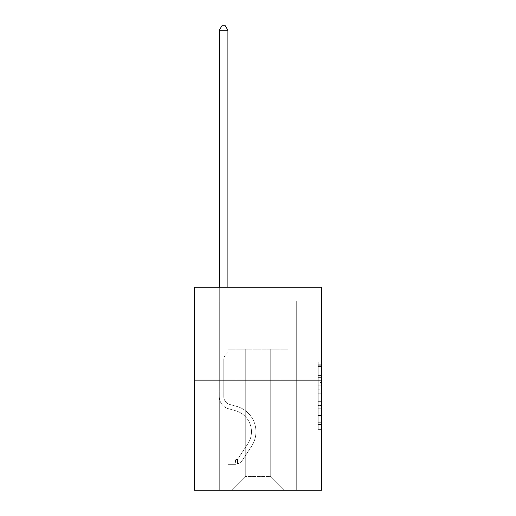 <?xml version="1.0" encoding="UTF-8"?>
<svg xmlns="http://www.w3.org/2000/svg" width="516" height="516" viewBox="0 0 516 516"><rect width="100%" height="100%" fill="white"/><g stroke="black" fill="none" stroke-linecap="round" stroke-linejoin="round"><path stroke-width="0.39" stroke-dasharray="2.58 1.94" d="M318.191 382.446L318.191 393.25L321.629 393.25L321.629 425.997L321.629 365.231L321.629 393.25L318.191 393.25L318.191 364.219L318.191 429.377L318.191 361.851L318.191 424.649L321.629 424.649L318.191 424.649L321.629 424.649L318.191 424.649L318.191 413.845L318.191 429.377L321.629 429.377L321.629 361.851L321.629 424.481L321.629 397.978L318.191 397.978L321.629 397.978L321.629 413.845L321.629 366.579L318.191 366.579L321.629 366.579L321.629 429.377L321.629 365.231L321.629 429.377L318.191 429.377L318.191 361.851L321.629 361.851L321.629 365.231L321.629 361.851L321.629 365.231L321.629 361.851L321.629 364.219L321.629 361.851L318.191 361.851L318.191 366.579L321.629 366.579L318.191 366.579L318.191 382.446L321.629 382.446M321.629 389.199L321.629 385.826L321.629 389.199L318.191 389.199L318.191 375.609L318.191 415.619L318.191 405.576L321.629 405.576L318.191 405.576L318.191 429.377L321.629 429.377L318.191 429.377L321.629 429.377L318.191 429.377L318.191 361.851L321.629 361.851L318.191 361.851L321.629 361.851L318.191 361.851L318.191 389.199L321.629 389.199M321.629 301.028L321.629 287.27L194.371 287.27L321.629 287.27L321.629 490.2L194.371 490.2L194.371 380.137L321.629 380.137L194.371 380.137L194.371 287.27L321.629 287.27L321.629 301.028L194.371 301.028L321.629 301.028M284.484 490.2L296.694 490.2L296.694 301.028L288.096 301.028L288.096 349.184L270.726 349.184L270.726 476.442L284.484 490.2L296.694 490.2L296.694 301.028L288.096 301.028L288.096 349.184L270.726 349.184L270.726 476.442L245.274 476.442L245.274 349.184L245.274 476.442L245.274 349.184L245.274 476.442L245.274 349.184L270.726 349.184L270.726 476.442L284.484 490.2L296.694 490.2L296.694 301.028L288.096 301.028L288.096 349.184L270.726 349.184L270.726 476.442L284.484 490.2L296.694 490.2L296.694 301.028L288.096 301.028L288.096 349.184L270.726 349.184L270.726 476.442L284.484 490.2L296.694 490.2L296.694 301.028L288.096 301.028L288.096 349.184L270.726 349.184L270.726 476.442L284.484 490.2L296.694 490.2L296.694 301.028L288.096 301.028L288.096 349.184L270.726 349.184L270.726 476.442L284.484 490.2L296.694 490.2L296.694 301.028L288.096 301.028L288.096 349.184L270.726 349.184L270.726 476.442L284.484 490.2L296.694 490.2L296.694 301.028L288.096 301.028L288.096 349.184L270.726 349.184L270.726 476.442L284.484 490.2L296.694 490.2L296.694 301.028L288.096 301.028L288.096 349.184L270.726 349.184L270.726 476.442L284.484 490.2L296.694 490.2L296.694 301.028L288.096 301.028L288.096 349.184L270.726 349.184L270.726 476.442L284.484 490.2L296.694 490.2L296.694 301.028L288.096 301.028L288.096 349.184L270.726 349.184L270.726 476.442L284.484 490.2L296.694 490.2L296.694 301.028L288.096 301.028L288.096 349.184L270.726 349.184L270.726 476.442L284.484 490.2L296.694 490.2L296.694 301.028L288.096 301.028L288.096 349.184L270.726 349.184L270.726 476.442L284.484 490.2L296.694 490.2L296.694 301.028L288.096 301.028L288.096 349.184L270.726 349.184L270.726 476.442L284.484 490.2L296.694 490.2L296.694 301.028L288.096 301.028L288.096 349.184L270.726 349.184L270.726 476.442L284.484 490.2L296.694 490.2L296.694 301.028L288.096 301.028L288.096 349.184L270.726 349.184L270.726 476.442L284.484 490.2L296.694 490.2L296.694 301.028L288.096 301.028L288.096 349.184L270.726 349.184L270.726 476.442L284.484 490.2L296.694 490.2L296.694 301.028L288.096 301.028L288.096 349.184L270.726 349.184L270.726 476.442L284.484 490.2L296.694 490.2L296.694 301.028L288.096 301.028L288.096 349.184L270.726 349.184L270.726 476.442L284.484 490.2L296.694 490.2L296.694 301.028L288.096 301.028L288.096 349.184L270.726 349.184L270.726 476.442L284.484 490.2L296.694 490.2L296.694 301.028L288.096 301.028L288.096 349.184L270.726 349.184L270.726 476.442L284.484 490.2L296.694 490.2L296.694 301.028L288.096 301.028L288.096 349.184L270.726 349.184L270.726 476.442L284.484 490.2L296.694 490.2L296.694 301.028L288.096 301.028L288.096 349.184L270.726 349.184L270.726 476.442L284.484 490.2L296.694 490.2L296.694 301.028L288.096 301.028L288.096 349.184L270.726 349.184L270.726 476.442L284.484 490.2L296.694 490.2L296.694 301.028L288.096 301.028L288.096 349.184L270.726 349.184L270.726 476.442L284.484 490.2L296.694 490.2L296.694 301.028L288.096 301.028L288.096 349.184L270.726 349.184L270.726 476.442L284.484 490.2L296.694 490.2L296.694 301.028L288.096 301.028L288.096 349.184L270.726 349.184L270.726 476.442L284.484 490.2L296.694 490.2L296.694 301.028L288.096 301.028L288.096 349.184L270.726 349.184L270.726 476.442L284.484 490.2L296.694 490.2L296.694 301.028L288.096 301.028L288.096 349.184L270.726 349.184L270.726 476.442L284.484 490.2L296.694 490.2L296.694 301.028L288.096 301.028L288.096 349.184L270.726 349.184L270.726 476.442L284.484 490.2L296.694 490.2L296.694 301.028L288.096 301.028L288.096 349.184L270.726 349.184L270.726 476.442L284.484 490.2L296.694 490.2L296.694 301.028L288.096 301.028L288.096 349.184L270.726 349.184L270.726 476.442L284.484 490.2L296.694 490.2L296.694 301.028L288.096 301.028L288.096 349.184L270.726 349.184L270.726 476.442L284.484 490.2L296.694 490.2L296.694 301.028L288.096 301.028L288.096 349.184L270.726 349.184L270.726 476.442L284.484 490.2L296.694 490.2L296.694 301.028L288.096 301.028L288.096 349.184L270.726 349.184L270.726 476.442L284.484 490.2L296.694 490.2L296.694 301.028L288.096 301.028L288.096 349.184L270.726 349.184L270.726 476.442L284.484 490.2L296.694 490.2L296.694 301.028L288.096 301.028L288.096 349.184L270.726 349.184L270.726 476.442L284.484 490.2L231.516 490.2L296.694 490.2L296.694 301.028L288.096 301.028L288.096 349.184L270.726 349.184L270.726 476.442L284.484 490.2L270.726 476.442L270.726 349.184L227.904 349.184L227.904 301.028L219.306 301.028L219.306 490.2L231.516 490.2L245.274 476.442L245.274 349.184L227.904 349.184L227.904 301.028L219.306 301.028L219.306 490.2L231.516 490.2L245.274 476.442L245.274 349.184L227.904 349.184L227.904 301.028L219.306 301.028L219.306 490.2L231.516 490.2L245.274 476.442L245.274 349.184L227.904 349.184L227.904 301.028L219.306 301.028L219.306 490.2L231.516 490.2L245.274 476.442L245.274 349.184L227.904 349.184L227.904 301.028L219.306 301.028L219.306 490.2L231.516 490.2L245.274 476.442L245.274 349.184L227.904 349.184L227.904 301.028L219.306 301.028L219.306 490.2L231.516 490.2L245.274 476.442L245.274 349.184L227.904 349.184L227.904 301.028L219.306 301.028L219.306 490.2L231.516 490.2L245.274 476.442L245.274 349.184L227.904 349.184L227.904 301.028L219.306 301.028L219.306 490.2L231.516 490.2L245.274 476.442L245.274 349.184L227.904 349.184L227.904 301.028L219.306 301.028L219.306 490.2L231.516 490.2L245.274 476.442L245.274 349.184L227.904 349.184L227.904 301.028L219.306 301.028L219.306 490.2L231.516 490.2L245.274 476.442L245.274 349.184L227.904 349.184L227.904 301.028L219.306 301.028L219.306 490.2L231.516 490.2L245.274 476.442L245.274 349.184L227.904 349.184L227.904 301.028L219.306 301.028L219.306 490.2L231.516 490.2L245.274 476.442L245.274 349.184L227.904 349.184L227.904 301.028L219.306 301.028L219.306 490.2L231.516 490.2L245.274 476.442L245.274 349.184L227.904 349.184L227.904 301.028L219.306 301.028L219.306 490.2L231.516 490.2L245.274 476.442L245.274 349.184L227.904 349.184L227.904 301.028L219.306 301.028L219.306 490.2L231.516 490.2L245.274 476.442L245.274 349.184L227.904 349.184L227.904 301.028L219.306 301.028L219.306 490.2L231.516 490.2L245.274 476.442L245.274 349.184L227.904 349.184L227.904 301.028L219.306 301.028L219.306 490.2L231.516 490.2L245.274 476.442L245.274 349.184L227.904 349.184L227.904 301.028L219.306 301.028L219.306 490.2L231.516 490.2L245.274 476.442L245.274 349.184L227.904 349.184L227.904 301.028L219.306 301.028L219.306 490.2L231.516 490.2L245.274 476.442L245.274 349.184L227.904 349.184L227.904 301.028L219.306 301.028L219.306 490.2L231.516 490.2L245.274 476.442L245.274 349.184L227.904 349.184L227.904 301.028L219.306 301.028L219.306 490.2L231.516 490.2L245.274 476.442L245.274 349.184L227.904 349.184L227.904 301.028L219.306 301.028L219.306 490.2L231.516 490.2L245.274 476.442L245.274 349.184L227.904 349.184L227.904 301.028L219.306 301.028L219.306 490.2L231.516 490.2L245.274 476.442L245.274 349.184L227.904 349.184L227.904 301.028L219.306 301.028L219.306 490.2L231.516 490.2L245.274 476.442L245.274 349.184L227.904 349.184L227.904 301.028L219.306 301.028L219.306 490.2L231.516 490.2L245.274 476.442L245.274 349.184L227.904 349.184L227.904 301.028L219.306 301.028L219.306 490.2L231.516 490.2L245.274 476.442L245.274 349.184L227.904 349.184L227.904 301.028L219.306 301.028L219.306 490.2L231.516 490.2L245.274 476.442L245.274 349.184L227.904 349.184L227.904 301.028L219.306 301.028L219.306 490.2L231.516 490.2L245.274 476.442L245.274 349.184L227.904 349.184L227.904 301.028L219.306 301.028L219.306 490.2L231.516 490.2L245.274 476.442L245.274 349.184L227.904 349.184L227.904 301.028L219.306 301.028L219.306 490.2L231.516 490.2L245.274 476.442L245.274 349.184L227.904 349.184L227.904 301.028L219.306 301.028L219.306 490.2L231.516 490.2L245.274 476.442L245.274 349.184L227.904 349.184L227.904 301.028L219.306 301.028L219.306 490.2L231.516 490.2L245.274 476.442L245.274 349.184L227.904 349.184L227.904 301.028L219.306 301.028L219.306 490.2L231.516 490.2L245.274 476.442L245.274 349.184L227.904 349.184L227.904 301.028L219.306 301.028L219.306 490.2L231.516 490.2L245.274 476.442L245.274 349.184L227.904 349.184L227.904 301.028L219.306 301.028L219.306 490.2L231.516 490.2L245.274 476.442L270.726 476.442L284.484 490.2M219.306 490.2L231.516 490.2L245.274 476.442L245.274 349.184L227.904 349.184L227.904 301.028L219.306 301.028L219.306 490.2L231.516 490.2L245.274 476.442L231.516 490.2L245.274 476.442L231.516 490.2L219.306 490.2L219.306 301.028L219.306 490.2M227.904 301.028L219.306 301.028L227.904 301.028L227.904 349.184L227.904 301.028M280.014 287.27L235.986 287.27L280.014 287.27L235.986 287.27L280.014 287.27L280.014 380.137L235.986 380.137L280.014 380.137L235.986 380.137L280.014 380.137L280.014 287.27M194.371 301.028L194.371 287.27L194.371 301.028M245.274 349.184L227.904 349.184L245.274 349.184M194.371 380.137L321.629 380.137M318.191 393.25L321.629 393.25L318.191 393.25M318.191 364.219L318.191 361.851L318.191 364.219L321.629 364.219L318.191 364.219M318.191 415.451L318.191 401.351L318.191 415.451L321.629 415.451L318.191 415.451M318.191 401.351L318.191 397.978L321.629 397.978L318.191 397.978L318.191 401.351L321.629 401.351L318.191 401.351M318.191 375.609L318.191 366.579L318.191 375.609L321.629 375.609L318.191 375.609M318.191 361.851L321.629 361.851L318.191 361.851L318.191 365.231L318.191 361.851L321.629 361.851M318.191 429.377L321.629 429.377L318.191 429.377L318.191 425.997L318.191 429.377M235.986 287.27L235.986 380.137L235.986 287.27M219.306 287.27L219.306 396.649A12.552 12.552 0 0 0 228.491 408.743A12.552 12.552 0 0 1 219.306 396.649A12.552 12.552 0 0 0 228.491 408.743A12.552 12.552 0 0 1 219.306 396.649A12.552 12.552 0 0 0 228.491 408.743A12.552 12.552 0 0 1 219.306 396.649A12.552 12.552 0 0 0 228.491 408.743A12.552 12.552 0 0 1 219.306 396.649A12.552 12.552 0 0 0 228.491 408.743A12.552 12.552 0 0 1 219.306 396.649A12.552 12.552 0 0 0 228.491 408.743A12.552 12.552 0 0 1 219.306 396.649A12.552 12.552 0 0 0 228.491 408.743A12.552 12.552 0 0 1 219.306 396.649A12.552 12.552 0 0 0 228.491 408.743A12.552 12.552 0 0 1 219.306 396.649A12.552 12.552 0 0 0 228.491 408.743A12.552 12.552 0 0 1 219.306 396.649A12.552 12.552 0 0 0 228.491 408.743A12.552 12.552 0 0 1 219.306 396.649A12.552 12.552 0 0 0 228.491 408.743A12.552 12.552 0 0 1 219.306 396.649A12.552 12.552 0 0 0 228.491 408.743A12.552 12.552 0 0 1 219.306 396.649A12.552 12.552 0 0 0 228.491 408.743A12.552 12.552 0 0 1 219.306 396.649A12.552 12.552 0 0 0 228.491 408.743A12.552 12.552 0 0 1 219.306 396.649A12.552 12.552 0 0 0 228.491 408.743A12.552 12.552 0 0 1 219.306 396.649A12.552 12.552 0 0 0 228.491 408.743A12.552 12.552 0 0 1 219.306 396.649A12.552 12.552 0 0 0 228.491 408.743A12.552 12.552 0 0 1 219.306 396.649A12.552 12.552 0 0 0 228.491 408.743A12.552 12.552 0 0 1 219.306 396.649A12.552 12.552 0 0 0 228.491 408.743A12.552 12.552 0 0 1 219.306 396.649A12.552 12.552 0 0 0 228.491 408.743L235.49 410.697A21.84 21.84 0 0 1 247.886 443.715A21.84 21.84 0 0 0 235.49 410.697A21.84 21.84 0 0 1 247.886 443.715A21.84 21.84 0 0 0 235.49 410.697L228.491 408.743L235.49 410.697A21.84 21.84 0 0 1 247.886 443.715A21.84 21.84 0 0 0 235.49 410.697L228.491 408.743L235.49 410.697A21.84 21.84 0 0 1 247.886 443.715A21.84 21.84 0 0 0 235.49 410.697A21.84 21.84 0 0 1 247.886 443.715A21.84 21.84 0 0 0 235.49 410.697L228.491 408.743L235.49 410.697A21.84 21.84 0 0 1 247.886 443.715A21.84 21.84 0 0 0 235.49 410.697L228.491 408.743L235.49 410.697A21.84 21.84 0 0 1 247.886 443.715A21.84 21.84 0 0 0 235.49 410.697A21.84 21.84 0 0 1 247.886 443.715A21.84 21.84 0 0 0 235.49 410.697L228.491 408.743L235.49 410.697A21.84 21.84 0 0 1 247.886 443.715A21.84 21.84 0 0 0 235.49 410.697L228.491 408.743L235.49 410.697A21.84 21.84 0 0 1 247.886 443.715A21.84 21.84 0 0 0 235.49 410.697A21.84 21.84 0 0 1 247.886 443.715A21.84 21.84 0 0 0 235.49 410.697L228.491 408.743L235.49 410.697A21.84 21.84 0 0 1 247.886 443.715A21.84 21.84 0 0 0 235.49 410.697L228.491 408.743L235.49 410.697A21.84 21.84 0 0 1 247.886 443.715A21.84 21.84 0 0 0 235.49 410.697A21.84 21.84 0 0 1 247.886 443.715A21.84 21.84 0 0 0 235.49 410.697L228.491 408.743L235.49 410.697A21.84 21.84 0 0 1 247.886 443.715A21.84 21.84 0 0 0 235.49 410.697L228.491 408.743L235.49 410.697A21.84 21.84 0 0 1 247.886 443.715A21.84 21.84 0 0 0 235.49 410.697A21.84 21.84 0 0 1 247.886 443.715A21.84 21.84 0 0 0 235.49 410.697L228.491 408.743L235.49 410.697A21.84 21.84 0 0 1 247.886 443.715A21.84 21.84 0 0 0 235.49 410.697L228.491 408.743L235.49 410.697A21.84 21.84 0 0 1 247.886 443.715A21.84 21.84 0 0 0 235.49 410.697A21.84 21.84 0 0 1 247.886 443.715L238.663 457.769L247.886 443.715A21.84 21.84 0 0 0 235.49 410.697A21.84 21.84 0 0 1 247.886 443.715L238.663 457.769L247.886 443.715A21.84 21.84 0 0 0 235.49 410.697L228.491 408.743L235.49 410.697A21.84 21.84 0 0 1 247.886 443.715L238.663 457.769L247.886 443.715A21.84 21.84 0 0 0 235.49 410.697A21.84 21.84 0 0 1 247.886 443.715L238.663 457.769L247.886 443.715A21.84 21.84 0 0 0 235.49 410.697A21.84 21.84 0 0 1 247.886 443.715L238.663 457.769L247.886 443.715A21.84 21.84 0 0 0 235.49 410.697A21.84 21.84 0 0 1 247.886 443.715L238.663 457.769L247.886 443.715A21.84 21.84 0 0 0 235.49 410.697A21.84 21.84 0 0 1 247.886 443.715L238.663 457.769L247.886 443.715A21.84 21.84 0 0 0 235.49 410.697A21.84 21.84 0 0 1 247.886 443.715L238.663 457.769L247.886 443.715A21.84 21.84 0 0 0 235.49 410.697A21.84 21.84 0 0 1 247.886 443.715L238.663 457.769L247.886 443.715A21.84 21.84 0 0 0 235.49 410.697A21.84 21.84 0 0 1 247.886 443.715L238.663 457.769L247.886 443.715A21.84 21.84 0 0 0 235.49 410.697A21.84 21.84 0 0 1 247.886 443.715L238.663 457.769L247.886 443.715A21.84 21.84 0 0 0 235.49 410.697A21.84 21.84 0 0 1 247.886 443.715L238.663 457.769L247.886 443.715A21.84 21.84 0 0 0 235.49 410.697A21.84 21.84 0 0 1 247.886 443.715L238.663 457.769A4.644 4.644 0 0 1 237.534 458.963C234.928 460.156 234.928 460.156 237.534 458.963C234.928 460.156 234.928 460.156 237.534 458.963A4.644 4.644 0 0 0 238.663 457.769L247.886 443.715L238.663 457.769A4.644 4.644 0 0 1 234.954 459.859A4.644 4.644 0 0 0 238.663 457.769A4.644 4.644 0 0 1 237.534 458.963C234.928 460.156 234.928 460.156 237.534 458.963C234.928 460.156 234.928 460.156 237.534 458.963A4.644 4.644 0 0 0 238.663 457.769L247.886 443.715L238.663 457.769A4.644 4.644 0 0 1 234.954 459.859A4.644 4.644 0 0 0 238.663 457.769A4.644 4.644 0 0 1 237.534 458.963C234.928 460.156 234.928 460.156 237.534 458.963C234.928 460.156 234.928 460.156 237.534 458.963A4.644 4.644 0 0 0 238.663 457.769L247.886 443.715A21.84 21.84 0 0 0 235.49 410.697A21.84 21.84 0 0 1 247.886 443.715L238.663 457.769A4.644 4.644 0 0 1 234.954 459.859A4.644 4.644 0 0 0 238.663 457.769A4.644 4.644 0 0 1 237.534 458.963C234.928 460.156 234.928 460.156 237.534 458.963C234.928 460.156 234.928 460.156 237.534 458.963A4.644 4.644 0 0 0 238.663 457.769L247.886 443.715L238.663 457.769A4.644 4.644 0 0 1 234.954 459.859A4.644 4.644 0 0 0 238.663 457.769A4.644 4.644 0 0 1 237.534 458.963C234.928 460.156 234.928 460.156 237.534 458.963C234.928 460.156 234.928 460.156 237.534 458.963A4.644 4.644 0 0 0 238.663 457.769L247.886 443.715L238.663 457.769A4.644 4.644 0 0 1 234.954 459.859A4.644 4.644 0 0 0 238.663 457.769A4.644 4.644 0 0 1 237.534 458.963C234.928 460.156 234.928 460.156 237.534 458.963C234.928 460.156 234.928 460.156 237.534 458.963A4.644 4.644 0 0 0 238.663 457.769L247.886 443.715A21.84 21.84 0 0 0 235.49 410.697A21.84 21.84 0 0 1 247.886 443.715L238.663 457.769A4.644 4.644 0 0 1 234.954 459.859A4.644 4.644 0 0 0 238.663 457.769A4.644 4.644 0 0 1 237.534 458.963C234.928 460.156 234.928 460.156 237.534 458.963C234.928 460.156 234.928 460.156 237.534 458.963A4.644 4.644 0 0 0 238.663 457.769L247.886 443.715L238.663 457.769A4.644 4.644 0 0 1 234.954 459.859A4.644 4.644 0 0 0 238.663 457.769A4.644 4.644 0 0 1 237.534 458.963C234.928 460.156 234.928 460.156 237.534 458.963C234.928 460.156 234.928 460.156 237.534 458.963A4.644 4.644 0 0 0 238.663 457.769L247.886 443.715L238.663 457.769A4.644 4.644 0 0 1 234.954 459.859A4.644 4.644 0 0 0 238.663 457.769A4.644 4.644 0 0 1 237.534 458.963C234.928 460.156 234.928 460.156 237.534 458.963C234.928 460.156 234.928 460.156 237.534 458.963A4.644 4.644 0 0 0 238.663 457.769L247.886 443.715A21.84 21.84 0 0 0 235.49 410.697A21.84 21.84 0 0 1 247.886 443.715L238.663 457.769A4.644 4.644 0 0 1 234.954 459.859A4.644 4.644 0 0 0 238.663 457.769A4.644 4.644 0 0 1 237.534 458.963C234.928 460.156 234.928 460.156 237.534 458.963C234.928 460.156 234.928 460.156 237.534 458.963A4.644 4.644 0 0 0 238.663 457.769L247.886 443.715L238.663 457.769A4.644 4.644 0 0 1 234.954 459.859A4.644 4.644 0 0 0 238.663 457.769A4.644 4.644 0 0 1 237.534 458.963C234.928 460.156 234.928 460.156 237.534 458.963C234.928 460.156 234.928 460.156 237.534 458.963A4.644 4.644 0 0 0 238.663 457.769L247.886 443.715L238.663 457.769A4.644 4.644 0 0 1 234.954 459.859A4.644 4.644 0 0 0 238.663 457.769A4.644 4.644 0 0 1 237.534 458.963C234.928 460.156 234.928 460.156 237.534 458.963C234.928 460.156 234.928 460.156 237.534 458.963A4.644 4.644 0 0 0 238.663 457.769L247.886 443.715A21.84 21.84 0 0 0 235.49 410.697A21.84 21.84 0 0 1 247.886 443.715L238.663 457.769A4.644 4.644 0 0 1 234.954 459.859A4.644 4.644 0 0 0 238.663 457.769A4.644 4.644 0 0 1 237.534 458.963C234.928 460.156 234.928 460.156 237.534 458.963C234.928 460.156 234.928 460.156 237.534 458.963A4.644 4.644 0 0 0 238.663 457.769L247.886 443.715L238.663 457.769A4.644 4.644 0 0 1 234.954 459.859A4.644 4.644 0 0 0 238.663 457.769A4.644 4.644 0 0 1 237.534 458.963C234.928 460.156 234.928 460.156 237.534 458.963C234.928 460.156 234.928 460.156 237.534 458.963A4.644 4.644 0 0 0 238.663 457.769L247.886 443.715L238.663 457.769A4.644 4.644 0 0 1 234.954 459.859A4.644 4.644 0 0 0 238.663 457.769A4.644 4.644 0 0 1 237.534 458.963C234.928 460.156 234.928 460.156 237.534 458.963C234.928 460.156 234.928 460.156 237.534 458.963A4.644 4.644 0 0 0 238.663 457.769L247.886 443.715A21.84 21.84 0 0 0 235.49 410.697A21.84 21.84 0 0 1 247.886 443.715L238.663 457.769A4.644 4.644 0 0 1 234.954 459.859A4.644 4.644 0 0 0 238.663 457.769A4.644 4.644 0 0 1 237.534 458.963C234.928 460.156 234.928 460.156 237.534 458.963C234.928 460.156 234.928 460.156 237.534 458.963A4.644 4.644 0 0 0 238.663 457.769L247.886 443.715L238.663 457.769A4.644 4.644 0 0 1 234.954 459.859A4.644 4.644 0 0 0 238.663 457.769A4.644 4.644 0 0 1 237.534 458.963C234.928 460.156 234.928 460.156 237.534 458.963C234.928 460.156 234.928 460.156 237.534 458.963A4.644 4.644 0 0 0 238.663 457.769L247.886 443.715L238.663 457.769A4.644 4.644 0 0 1 234.954 459.859A4.644 4.644 0 0 0 238.663 457.769A4.644 4.644 0 0 1 237.534 458.963C234.928 460.156 234.928 460.156 237.534 458.963C234.928 460.156 234.928 460.156 237.534 458.963A4.644 4.644 0 0 0 238.663 457.769L247.886 443.715L238.663 457.769A4.644 4.644 0 0 1 234.954 459.859A4.644 4.644 0 0 0 238.663 457.769A4.644 4.644 0 0 1 237.534 458.963A4.644 4.644 0 0 0 238.663 457.769L247.886 443.715L238.663 457.769A4.644 4.644 0 0 1 234.954 459.859L228.078 459.866L228.078 464.336L228.078 459.866L234.954 459.859L234.954 464.336L228.078 464.336L234.954 464.336L234.954 459.859L228.078 459.866L228.078 464.336L228.078 459.866L234.954 459.859L234.954 464.336L228.078 464.336L234.954 464.336L234.954 459.859L228.078 459.866L228.078 464.336L228.078 459.866L234.954 459.859L234.954 464.336L228.078 464.336L234.954 464.336L234.954 459.859L228.078 459.866L228.078 464.336L228.078 459.866L234.954 459.859L234.954 464.336L228.078 464.336L234.954 464.336L234.954 459.859L228.078 459.866L228.078 464.336L228.078 459.866L234.954 459.859L234.954 464.336L228.078 464.336L234.954 464.336L234.954 459.859L228.078 459.866L228.078 464.336L228.078 459.866L234.954 459.859L234.954 464.336L228.078 464.336L234.954 464.336L234.954 459.859L228.078 459.866L228.078 464.336L228.078 459.866L234.954 459.859L234.954 464.336L228.078 464.336L234.954 464.336L234.954 459.859L228.078 459.866L228.078 464.336L228.078 459.866L234.954 459.859L234.954 464.336L228.078 464.336L234.954 464.336L234.954 459.859L228.078 459.866L228.078 464.336L228.078 459.866L234.954 459.859L234.954 464.336L228.078 464.336L234.954 464.336L234.954 459.859L228.078 459.866L228.078 464.336L228.078 459.866L234.954 459.859L234.954 464.336L228.078 464.336L234.954 464.336L234.954 459.859L228.078 459.866L228.078 464.336L228.078 459.866L234.954 459.859L234.954 464.336L228.078 464.336L234.954 464.336L234.954 459.859L228.078 459.866L228.078 464.336L228.078 459.866L234.954 459.859L234.954 464.336L228.078 464.336L234.954 464.336L234.954 459.859L228.078 459.866L228.078 464.336L228.078 459.866L234.954 459.859L234.954 464.336L228.078 464.336L234.954 464.336L234.954 459.859L228.078 459.866L228.078 464.336L228.078 459.866L234.954 459.859L234.954 464.336L228.078 464.336L234.954 464.336L234.954 459.859L228.078 459.866L228.078 464.336L228.078 459.866L234.954 459.859L234.954 464.336L228.078 464.336L234.954 464.336L234.954 459.859L228.078 459.866L228.078 464.336L228.078 459.866L234.954 459.859L234.954 464.336L228.078 464.336L234.954 464.336L234.954 459.859L228.078 459.866L228.078 464.336L228.078 459.866L234.954 459.859L234.954 464.336L228.078 464.336L234.954 464.336L234.954 459.859L228.078 459.866L228.078 464.336L228.078 459.866L234.954 459.859L234.954 464.336L228.078 464.336L234.954 464.336L234.954 459.859L228.078 459.866L234.954 459.859L234.954 464.336L234.954 459.859A4.644 4.644 0 0 0 238.663 457.769L247.886 443.715A21.84 21.84 0 0 0 235.49 410.697L228.491 408.743A12.552 12.552 0 0 1 219.306 396.649L219.306 30.27L227.904 30.27L227.904 352.551L225.963 354.492A7.476 7.476 0 0 0 223.776 359.775A7.476 7.476 0 0 1 225.963 354.492L227.904 352.551L227.904 30.27L219.306 30.27L227.904 30.27L225.324 25.8L221.886 25.8L225.324 25.8L221.886 25.8L219.306 30.27L227.904 30.27L225.324 25.8L221.886 25.8L219.306 30.27L227.904 30.27L227.904 352.551L225.963 354.492A7.476 7.476 0 0 0 223.776 359.775A7.476 7.476 0 0 1 225.963 354.492L227.904 352.551L227.904 30.27L219.306 30.27L227.904 30.27L225.324 25.8L221.886 25.8L225.324 25.8L221.886 25.8L219.306 30.27L227.904 30.27L225.324 25.8L221.886 25.8L219.306 30.27L227.904 30.27L227.904 352.551L225.963 354.492A7.476 7.476 0 0 0 223.776 359.775A7.476 7.476 0 0 1 225.963 354.492L227.904 352.551L227.904 30.27L219.306 30.27L227.904 30.27L225.324 25.8L221.886 25.8L225.324 25.8L221.886 25.8L219.306 30.27L227.904 30.27L225.324 25.8L221.886 25.8L219.306 30.27L227.904 30.27L227.904 352.551L225.963 354.492A7.476 7.476 0 0 0 223.776 359.775A7.476 7.476 0 0 1 225.963 354.492L227.904 352.551L227.904 30.27L219.306 30.27L227.904 30.27L225.324 25.8L221.886 25.8L225.324 25.8L221.886 25.8L219.306 30.27L227.904 30.27L225.324 25.8L221.886 25.8L219.306 30.27L227.904 30.27L227.904 352.551L225.963 354.492A7.476 7.476 0 0 0 223.776 359.775A7.476 7.476 0 0 1 225.963 354.492L227.904 352.551L227.904 30.27L219.306 30.27L227.904 30.27L225.324 25.8L221.886 25.8L225.324 25.8L221.886 25.8L219.306 30.27L227.904 30.27L225.324 25.8L221.886 25.8L219.306 30.27L227.904 30.27L227.904 352.551L225.963 354.492A7.476 7.476 0 0 0 223.776 359.775A7.476 7.476 0 0 1 225.963 354.492L227.904 352.551L227.904 30.27L219.306 30.27L227.904 30.27L225.324 25.8L221.886 25.8L225.324 25.8L221.886 25.8L219.306 30.27L227.904 30.27L225.324 25.8L221.886 25.8L219.306 30.27L227.904 30.27L227.904 352.551L225.963 354.492A7.476 7.476 0 0 0 223.776 359.775A7.476 7.476 0 0 1 225.963 354.492L227.904 352.551L227.904 30.27L219.306 30.27L219.306 396.649A12.552 12.552 0 0 0 228.491 408.743A12.552 12.552 0 0 1 219.306 396.649L219.306 30.27L219.306 396.649A12.552 12.552 0 0 0 228.491 408.743A12.552 12.552 0 0 1 219.306 396.649L219.306 30.27L219.306 396.649A12.552 12.552 0 0 0 228.491 408.743A12.552 12.552 0 0 1 219.306 396.649L219.306 30.27L219.306 396.649A12.552 12.552 0 0 0 228.491 408.743L235.49 410.697L228.491 408.743A12.552 12.552 0 0 1 219.306 396.649L219.306 30.27L219.306 396.649A12.552 12.552 0 0 0 228.491 408.743A12.552 12.552 0 0 1 219.306 396.649L219.306 30.27L219.306 396.649A12.552 12.552 0 0 0 228.491 408.743A12.552 12.552 0 0 1 219.306 396.649L219.306 30.27L219.306 396.649A12.552 12.552 0 0 0 228.491 408.743L235.49 410.697L228.491 408.743A12.552 12.552 0 0 1 219.306 396.649L219.306 30.27L221.886 25.8L225.324 25.8L221.886 25.8L219.306 30.27L227.904 30.27L225.324 25.8L227.904 30.27L227.904 352.551L225.963 354.492A7.476 7.476 0 0 0 223.776 359.775A7.476 7.476 0 0 1 225.963 354.492L227.904 352.551L227.904 30.27L225.324 25.8L221.886 25.8L219.306 30.27L219.306 396.649A12.552 12.552 0 0 0 228.491 408.743A12.552 12.552 0 0 1 219.306 396.649L219.306 30.27L221.886 25.8L225.324 25.8L227.904 30.27L227.904 352.551L225.963 354.492A7.476 7.476 0 0 0 223.776 359.775A7.476 7.476 0 0 1 225.963 354.492L227.904 352.551L227.904 30.27L219.306 30.27L219.306 396.649A12.552 12.552 0 0 0 228.491 408.743A12.552 12.552 0 0 1 219.306 396.649L219.306 30.27L221.886 25.8L219.306 30.27L227.904 30.27L225.324 25.8L227.904 30.27L227.904 352.551L225.963 354.492A7.476 7.476 0 0 0 223.776 359.775A7.476 7.476 0 0 1 225.963 354.492L227.904 352.551L227.904 30.27L225.324 25.8L221.886 25.8L219.306 30.27L219.306 396.649A12.552 12.552 0 0 0 228.491 408.743L235.49 410.697A21.84 21.84 0 0 1 247.886 443.715A21.84 21.84 0 0 0 235.49 410.697L228.491 408.743A12.552 12.552 0 0 1 219.306 396.649L219.306 30.27L221.886 25.8L225.324 25.8L227.904 30.27L227.904 352.551L225.963 354.492A7.476 7.476 0 0 0 223.776 359.775A7.476 7.476 0 0 1 225.963 354.492L227.904 352.551L227.904 30.27L219.306 30.27L219.306 396.649A12.552 12.552 0 0 0 228.491 408.743A12.552 12.552 0 0 1 219.306 396.649L219.306 30.27L221.886 25.8L219.306 30.27L227.904 30.27L225.324 25.8L227.904 30.27L227.904 352.551L225.963 354.492A7.476 7.476 0 0 0 223.776 359.775A7.476 7.476 0 0 1 225.963 354.492L227.904 352.551L227.904 30.27L225.324 25.8L221.886 25.8L219.306 30.27L219.306 396.649A12.552 12.552 0 0 0 228.491 408.743A12.552 12.552 0 0 1 219.306 396.649L219.306 30.27L221.886 25.8L225.324 25.8L227.904 30.27L227.904 352.551L225.963 354.492A7.476 7.476 0 0 0 223.776 359.775A7.476 7.476 0 0 1 225.963 354.492L227.904 352.551L227.904 30.27L219.306 30.27L219.306 396.649A12.552 12.552 0 0 0 228.491 408.743L235.49 410.697L228.491 408.743A12.552 12.552 0 0 1 219.306 396.649L219.306 30.27L221.886 25.8L219.306 30.27L227.904 30.27L225.324 25.8L227.904 30.27L227.904 352.551L225.963 354.492A7.476 7.476 0 0 0 223.776 359.775A7.476 7.476 0 0 1 225.963 354.492L227.904 352.551L227.904 30.27L225.324 25.8L221.886 25.8L219.306 30.27L219.306 396.649A12.552 12.552 0 0 0 228.491 408.743A12.552 12.552 0 0 1 219.306 396.649L219.306 30.27L221.886 25.8L225.324 25.8L227.904 30.27L227.904 352.551L225.963 354.492A7.476 7.476 0 0 0 223.776 359.775A7.476 7.476 0 0 1 225.963 354.492L227.904 352.551L227.904 30.27L219.306 30.27L219.306 396.649A12.552 12.552 0 0 0 228.491 408.743A12.552 12.552 0 0 1 219.306 396.649L219.306 30.27L221.886 25.8L219.306 30.27L227.904 30.27L225.324 25.8L227.904 30.27L227.904 352.551L225.963 354.492A7.476 7.476 0 0 0 223.776 359.775A7.476 7.476 0 0 1 225.963 354.492L227.904 352.551L227.904 30.27L225.324 25.8L221.886 25.8L219.306 30.27L219.306 396.649A12.552 12.552 0 0 0 228.491 408.743L235.49 410.697L228.491 408.743A12.552 12.552 0 0 1 219.306 396.649L219.306 30.27L221.886 25.8L225.324 25.8L227.904 30.27L227.904 352.551L225.963 354.492A7.476 7.476 0 0 0 223.776 359.775A7.476 7.476 0 0 1 225.963 354.492L227.904 352.551L227.904 30.27L219.306 30.27L219.306 396.649A12.552 12.552 0 0 0 228.491 408.743A12.552 12.552 0 0 1 219.306 396.649L219.306 30.27L221.886 25.8L219.306 30.27L227.904 30.27L225.324 25.8L227.904 30.27L227.904 352.551L225.963 354.492A7.476 7.476 0 0 0 223.776 359.775A7.476 7.476 0 0 1 225.963 354.492L227.904 352.551L227.904 30.27L225.324 25.8L221.886 25.8L219.306 30.27L219.306 396.649A12.552 12.552 0 0 0 228.491 408.743A12.552 12.552 0 0 1 219.306 396.649L219.306 30.27L221.886 25.8L219.306 30.27M223.776 389.012L223.776 396.649A8.082 8.082 0 0 0 229.691 404.434A8.082 8.082 0 0 1 223.776 396.649A8.082 8.082 0 0 0 229.691 404.434A8.082 8.082 0 0 1 223.776 396.649A8.082 8.082 0 0 0 229.691 404.434A8.082 8.082 0 0 1 223.776 396.649A8.082 8.082 0 0 0 229.691 404.434A8.082 8.082 0 0 1 223.776 396.649A8.082 8.082 0 0 0 229.691 404.434A8.082 8.082 0 0 1 223.776 396.649A8.082 8.082 0 0 0 229.691 404.434A8.082 8.082 0 0 1 223.776 396.649A8.082 8.082 0 0 0 229.691 404.434A8.082 8.082 0 0 1 223.776 396.649A8.082 8.082 0 0 0 229.691 404.434A8.082 8.082 0 0 1 223.776 396.649A8.082 8.082 0 0 0 229.691 404.434A8.082 8.082 0 0 1 223.776 396.649A8.082 8.082 0 0 0 229.691 404.434A8.082 8.082 0 0 1 223.776 396.649A8.082 8.082 0 0 0 229.691 404.434A8.082 8.082 0 0 1 223.776 396.649A8.082 8.082 0 0 0 229.691 404.434A8.082 8.082 0 0 1 223.776 396.649A8.082 8.082 0 0 0 229.691 404.434A8.082 8.082 0 0 1 223.776 396.649A8.082 8.082 0 0 0 229.691 404.434A8.082 8.082 0 0 1 223.776 396.649A8.082 8.082 0 0 0 229.691 404.434A8.082 8.082 0 0 1 223.776 396.649A8.082 8.082 0 0 0 229.691 404.434A8.082 8.082 0 0 1 223.776 396.649A8.082 8.082 0 0 0 229.691 404.434A8.082 8.082 0 0 1 223.776 396.649A8.082 8.082 0 0 0 229.691 404.434L236.689 406.389L229.691 404.434A8.082 8.082 0 0 1 223.776 396.649A8.082 8.082 0 0 0 229.691 404.434L236.689 406.389L229.691 404.434A8.082 8.082 0 0 1 223.776 396.649A8.082 8.082 0 0 0 229.691 404.434L236.689 406.389A26.31 26.31 0 0 1 251.627 446.166A26.31 26.31 0 0 0 236.689 406.389L229.691 404.434L236.689 406.389A26.31 26.31 0 0 1 251.627 446.166A26.31 26.31 0 0 0 236.689 406.389A26.31 26.31 0 0 1 251.627 446.166A26.31 26.31 0 0 0 236.689 406.389L229.691 404.434L236.689 406.389A26.31 26.31 0 0 1 251.627 446.166A26.31 26.31 0 0 0 236.689 406.389L229.691 404.434L236.689 406.389A26.31 26.31 0 0 1 251.627 446.166A26.31 26.31 0 0 0 236.689 406.389A26.31 26.31 0 0 1 251.627 446.166A26.31 26.31 0 0 0 236.689 406.389L229.691 404.434L236.689 406.389A26.31 26.31 0 0 1 251.627 446.166A26.31 26.31 0 0 0 236.689 406.389L229.691 404.434L236.689 406.389A26.31 26.31 0 0 1 251.627 446.166A26.31 26.31 0 0 0 236.689 406.389A26.31 26.31 0 0 1 251.627 446.166A26.31 26.31 0 0 0 236.689 406.389L229.691 404.434L236.689 406.389A26.31 26.31 0 0 1 251.627 446.166A26.31 26.31 0 0 0 236.689 406.389L229.691 404.434L236.689 406.389A26.31 26.31 0 0 1 251.627 446.166A26.31 26.31 0 0 0 236.689 406.389A26.31 26.31 0 0 1 251.627 446.166A26.31 26.31 0 0 0 236.689 406.389L229.691 404.434L236.689 406.389A26.31 26.31 0 0 1 251.627 446.166A26.31 26.31 0 0 0 236.689 406.389L229.691 404.434L236.689 406.389A26.31 26.31 0 0 1 251.627 446.166A26.31 26.31 0 0 0 236.689 406.389A26.31 26.31 0 0 1 251.627 446.166A26.31 26.31 0 0 0 236.689 406.389L229.691 404.434L236.689 406.389A26.31 26.31 0 0 1 251.627 446.166A26.31 26.31 0 0 0 236.689 406.389L229.691 404.434L236.689 406.389A26.31 26.31 0 0 1 251.627 446.166A26.31 26.31 0 0 0 236.689 406.389A26.31 26.31 0 0 1 251.627 446.166A26.31 26.31 0 0 0 236.689 406.389L229.691 404.434L236.689 406.389A26.31 26.31 0 0 1 251.627 446.166A26.31 26.31 0 0 0 236.689 406.389A26.31 26.31 0 0 1 251.627 446.166L242.404 460.22L251.627 446.166A26.31 26.31 0 0 0 236.689 406.389L229.691 404.434L236.689 406.389A26.31 26.31 0 0 1 251.627 446.166L242.404 460.22L251.627 446.166A26.31 26.31 0 0 0 236.689 406.389A26.31 26.31 0 0 1 251.627 446.166L242.404 460.22L251.627 446.166A26.31 26.31 0 0 0 236.689 406.389A26.31 26.31 0 0 1 251.627 446.166L242.404 460.22L251.627 446.166A26.31 26.31 0 0 0 236.689 406.389A26.31 26.31 0 0 1 251.627 446.166L242.404 460.22L251.627 446.166A26.31 26.31 0 0 0 236.689 406.389A26.31 26.31 0 0 1 251.627 446.166L242.404 460.22L251.627 446.166A26.31 26.31 0 0 0 236.689 406.389A26.31 26.31 0 0 1 251.627 446.166L242.404 460.22L251.627 446.166A26.31 26.31 0 0 0 236.689 406.389A26.31 26.31 0 0 1 251.627 446.166L242.404 460.22L251.627 446.166A26.31 26.31 0 0 0 236.689 406.389A26.31 26.31 0 0 1 251.627 446.166L242.404 460.22L251.627 446.166A26.31 26.31 0 0 0 236.689 406.389A26.31 26.31 0 0 1 251.627 446.166L242.404 460.22L251.627 446.166A26.31 26.31 0 0 0 236.689 406.389A26.31 26.31 0 0 1 251.627 446.166L242.404 460.22L251.627 446.166A26.31 26.31 0 0 0 236.689 406.389A26.31 26.31 0 0 1 251.627 446.166L242.404 460.22L251.627 446.166A26.31 26.31 0 0 0 236.689 406.389A26.31 26.31 0 0 1 251.627 446.166L242.404 460.22A9.114 9.114 0 0 1 237.534 463.91C234.883 464.471 234.883 464.471 237.534 463.91C234.883 464.471 234.883 464.471 237.534 463.91A9.114 9.114 0 0 0 242.404 460.22L251.627 446.166L242.404 460.22A9.114 9.114 0 0 1 234.954 464.336A9.114 9.114 0 0 0 242.404 460.22A9.114 9.114 0 0 1 237.534 463.91C234.883 464.471 234.883 464.471 237.534 463.91C234.883 464.471 234.883 464.471 237.534 463.91A9.114 9.114 0 0 0 242.404 460.22L251.627 446.166L242.404 460.22A9.114 9.114 0 0 1 234.954 464.336A9.114 9.114 0 0 0 242.404 460.22A9.114 9.114 0 0 1 237.534 463.91C234.883 464.471 234.883 464.471 237.534 463.91C234.883 464.471 234.883 464.471 237.534 463.91A9.114 9.114 0 0 0 242.404 460.22L251.627 446.166A26.31 26.31 0 0 0 236.689 406.389A26.31 26.31 0 0 1 251.627 446.166L242.404 460.22A9.114 9.114 0 0 1 234.954 464.336A9.114 9.114 0 0 0 242.404 460.22A9.114 9.114 0 0 1 237.534 463.91C234.883 464.471 234.883 464.471 237.534 463.91C234.883 464.471 234.883 464.471 237.534 463.91A9.114 9.114 0 0 0 242.404 460.22L251.627 446.166L242.404 460.22A9.114 9.114 0 0 1 234.954 464.336A9.114 9.114 0 0 0 242.404 460.22A9.114 9.114 0 0 1 237.534 463.91C234.883 464.471 234.883 464.471 237.534 463.91C234.883 464.471 234.883 464.471 237.534 463.91A9.114 9.114 0 0 0 242.404 460.22L251.627 446.166L242.404 460.22A9.114 9.114 0 0 1 234.954 464.336A9.114 9.114 0 0 0 242.404 460.22A9.114 9.114 0 0 1 237.534 463.91C234.883 464.471 234.883 464.471 237.534 463.91C234.883 464.471 234.883 464.471 237.534 463.91A9.114 9.114 0 0 0 242.404 460.22L251.627 446.166A26.31 26.31 0 0 0 236.689 406.389A26.31 26.31 0 0 1 251.627 446.166L242.404 460.22A9.114 9.114 0 0 1 234.954 464.336A9.114 9.114 0 0 0 242.404 460.22A9.114 9.114 0 0 1 237.534 463.91C234.883 464.471 234.883 464.471 237.534 463.91C234.883 464.471 234.883 464.471 237.534 463.91A9.114 9.114 0 0 0 242.404 460.22L251.627 446.166L242.404 460.22A9.114 9.114 0 0 1 234.954 464.336A9.114 9.114 0 0 0 242.404 460.22A9.114 9.114 0 0 1 237.534 463.91C234.883 464.471 234.883 464.471 237.534 463.91C234.883 464.471 234.883 464.471 237.534 463.91A9.114 9.114 0 0 0 242.404 460.22L251.627 446.166L242.404 460.22A9.114 9.114 0 0 1 234.954 464.336A9.114 9.114 0 0 0 242.404 460.22A9.114 9.114 0 0 1 237.534 463.91C234.883 464.471 234.883 464.471 237.534 463.91C234.883 464.471 234.883 464.471 237.534 463.91A9.114 9.114 0 0 0 242.404 460.22L251.627 446.166A26.31 26.31 0 0 0 236.689 406.389A26.31 26.31 0 0 1 251.627 446.166L242.404 460.22A9.114 9.114 0 0 1 234.954 464.336A9.114 9.114 0 0 0 242.404 460.22A9.114 9.114 0 0 1 237.534 463.91C234.883 464.471 234.883 464.471 237.534 463.91C234.883 464.471 234.883 464.471 237.534 463.91A9.114 9.114 0 0 0 242.404 460.22L251.627 446.166L242.404 460.22A9.114 9.114 0 0 1 234.954 464.336A9.114 9.114 0 0 0 242.404 460.22A9.114 9.114 0 0 1 237.534 463.91C234.883 464.471 234.883 464.471 237.534 463.91C234.883 464.471 234.883 464.471 237.534 463.91A9.114 9.114 0 0 0 242.404 460.22L251.627 446.166L242.404 460.22A9.114 9.114 0 0 1 234.954 464.336A9.114 9.114 0 0 0 242.404 460.22A9.114 9.114 0 0 1 237.534 463.91C234.883 464.471 234.883 464.471 237.534 463.91C234.883 464.471 234.883 464.471 237.534 463.91A9.114 9.114 0 0 0 242.404 460.22L251.627 446.166A26.31 26.31 0 0 0 236.689 406.389A26.31 26.31 0 0 1 251.627 446.166L242.404 460.22A9.114 9.114 0 0 1 234.954 464.336A9.114 9.114 0 0 0 242.404 460.22A9.114 9.114 0 0 1 237.534 463.91C234.883 464.471 234.883 464.471 237.534 463.91C234.883 464.471 234.883 464.471 237.534 463.91A9.114 9.114 0 0 0 242.404 460.22L251.627 446.166L242.404 460.22A9.114 9.114 0 0 1 234.954 464.336A9.114 9.114 0 0 0 242.404 460.22A9.114 9.114 0 0 1 237.534 463.91C234.883 464.471 234.883 464.471 237.534 463.91C234.883 464.471 234.883 464.471 237.534 463.91A9.114 9.114 0 0 0 242.404 460.22L251.627 446.166L242.404 460.22A9.114 9.114 0 0 1 234.954 464.336A9.114 9.114 0 0 0 242.404 460.22A9.114 9.114 0 0 1 237.534 463.91C234.883 464.471 234.883 464.471 237.534 463.91C234.883 464.471 234.883 464.471 237.534 463.91A9.114 9.114 0 0 0 242.404 460.22L251.627 446.166A26.31 26.31 0 0 0 236.689 406.389A26.31 26.31 0 0 1 251.627 446.166L242.404 460.22A9.114 9.114 0 0 1 234.954 464.336A9.114 9.114 0 0 0 242.404 460.22A9.114 9.114 0 0 1 237.534 463.91C234.883 464.471 234.883 464.471 237.534 463.91C234.883 464.471 234.883 464.471 237.534 463.91A9.114 9.114 0 0 0 242.404 460.22L251.627 446.166L242.404 460.22A9.114 9.114 0 0 1 234.954 464.336A9.114 9.114 0 0 0 242.404 460.22A9.114 9.114 0 0 1 237.534 463.91C234.883 464.471 234.883 464.471 237.534 463.91C234.883 464.471 234.883 464.471 237.534 463.91A9.114 9.114 0 0 0 242.404 460.22L251.627 446.166L242.404 460.22A9.114 9.114 0 0 1 234.954 464.336A9.114 9.114 0 0 0 242.404 460.22A9.114 9.114 0 0 1 237.534 463.91C234.883 464.471 234.883 464.471 237.534 463.91C234.883 464.471 234.883 464.471 237.534 463.91A9.114 9.114 0 0 0 242.404 460.22L251.627 446.166L242.404 460.22A9.114 9.114 0 0 1 234.954 464.336A9.114 9.114 0 0 0 242.404 460.22A9.114 9.114 0 0 1 237.534 463.91C234.883 464.471 234.883 464.471 237.534 463.91C234.883 464.471 234.883 464.471 237.534 463.91A9.114 9.114 0 0 0 242.404 460.22L251.627 446.166L242.404 460.22A9.114 9.114 0 0 1 234.954 464.336L228.078 464.336L234.954 464.336A9.114 9.114 0 0 0 242.404 460.22L251.627 446.166A26.31 26.31 0 0 0 236.689 406.389L229.691 404.434A8.082 8.082 0 0 1 223.776 396.649L223.776 389.012L219.306 389.012L223.776 389.012L223.776 396.649L223.776 359.775A7.476 7.476 0 0 1 225.963 354.492A7.476 7.476 0 0 0 223.776 359.775L223.776 396.649L223.776 389.012L219.306 389.012L223.776 389.012L223.776 396.649A8.082 8.082 0 0 0 229.691 404.434A8.082 8.082 0 0 1 223.776 396.649L223.776 359.775L223.776 396.649A8.082 8.082 0 0 0 229.691 404.434A8.082 8.082 0 0 1 223.776 396.649L223.776 359.775L223.776 396.649L223.776 389.012L219.306 389.012L223.776 389.012L223.776 396.649A8.082 8.082 0 0 0 229.691 404.434A8.082 8.082 0 0 1 223.776 396.649L223.776 359.775L223.776 396.649A8.082 8.082 0 0 0 229.691 404.434L236.689 406.389L229.691 404.434A8.082 8.082 0 0 1 223.776 396.649L223.776 359.775L223.776 396.649L223.776 389.012L219.306 389.012L223.776 389.012L223.776 396.649A8.082 8.082 0 0 0 229.691 404.434A8.082 8.082 0 0 1 223.776 396.649L223.776 359.775L223.776 396.649A8.082 8.082 0 0 0 229.691 404.434A8.082 8.082 0 0 1 223.776 396.649L223.776 359.775L223.776 396.649L223.776 389.012L219.306 389.012L223.776 389.012L223.776 396.649A8.082 8.082 0 0 0 229.691 404.434L236.689 406.389L229.691 404.434A8.082 8.082 0 0 1 223.776 396.649L223.776 359.775L223.776 396.649A8.082 8.082 0 0 0 229.691 404.434A8.082 8.082 0 0 1 223.776 396.649L223.776 359.775L223.776 396.649L223.776 389.012L219.306 389.012L223.776 389.012L223.776 396.649A8.082 8.082 0 0 0 229.691 404.434A8.082 8.082 0 0 1 223.776 396.649L223.776 359.775L223.776 396.649A8.082 8.082 0 0 0 229.691 404.434L236.689 406.389L229.691 404.434A8.082 8.082 0 0 1 223.776 396.649L223.776 359.775L223.776 396.649L223.776 389.012L219.306 389.012L223.776 389.012L223.776 396.649A8.082 8.082 0 0 0 229.691 404.434A8.082 8.082 0 0 1 223.776 396.649L223.776 359.775L223.776 396.649A8.082 8.082 0 0 0 229.691 404.434A8.082 8.082 0 0 1 223.776 396.649L223.776 359.775L223.776 396.649L223.776 389.012L219.306 389.012L223.776 389.012L223.776 396.649A8.082 8.082 0 0 0 229.691 404.434L236.689 406.389A26.31 26.31 0 0 1 251.627 446.166A26.31 26.31 0 0 0 236.689 406.389L229.691 404.434A8.082 8.082 0 0 1 223.776 396.649L223.776 359.775L223.776 396.649A8.082 8.082 0 0 0 229.691 404.434A8.082 8.082 0 0 1 223.776 396.649L223.776 359.775L223.776 396.649L223.776 389.012L219.306 389.012L223.776 389.012L223.776 396.649A8.082 8.082 0 0 0 229.691 404.434A8.082 8.082 0 0 1 223.776 396.649L223.776 359.775L223.776 396.649A8.082 8.082 0 0 0 229.691 404.434L236.689 406.389L229.691 404.434A8.082 8.082 0 0 1 223.776 396.649L223.776 359.775L223.776 396.649L223.776 389.012L219.306 389.012M223.776 396.649L223.776 359.775L223.776 396.649A8.082 8.082 0 0 0 229.691 404.434A8.082 8.082 0 0 1 223.776 396.649A8.082 8.082 0 0 0 229.691 404.434A8.082 8.082 0 0 1 223.776 396.649M227.904 30.27L225.324 25.8L227.904 30.27L227.904 352.551L225.963 354.492L227.904 352.551L227.904 287.27M237.534 458.963C234.928 460.156 234.928 460.156 237.534 458.963C234.928 460.156 234.928 460.156 237.534 458.963L237.534 463.91L237.534 458.963M228.078 464.336L228.078 459.866L228.078 464.336M318.191 413.845L321.629 413.845L318.191 413.845M318.191 408.782L321.629 408.782M318.191 377.383L321.629 377.383L318.191 377.383M318.191 365.231L321.629 365.231M318.191 425.997L321.629 425.997M318.191 422.288L321.629 422.288M318.191 368.94L321.629 368.94M318.191 389.877L321.629 389.877L318.191 389.877M318.191 408.949L321.629 408.949L318.191 408.949M318.191 415.619L321.629 415.619L318.191 415.619M318.191 385.826L321.629 385.826L318.191 385.826M223.776 391.076L219.306 391.076L223.776 391.076M318.191 424.481L321.629 424.481M318.191 424.649L321.629 424.649M318.191 366.579L321.629 366.579M235.47 459.814L235.47 464.31"/><path stroke-width="0.77" d="M321.629 380.137L321.629 287.27L194.371 287.27L194.371 490.2L321.629 490.2L321.629 380.137L194.371 380.137M227.904 287.27L227.904 30.27L219.306 30.27L219.306 287.27M219.306 30.27L221.886 25.8L225.324 25.8L227.904 30.27"/></g></svg>
